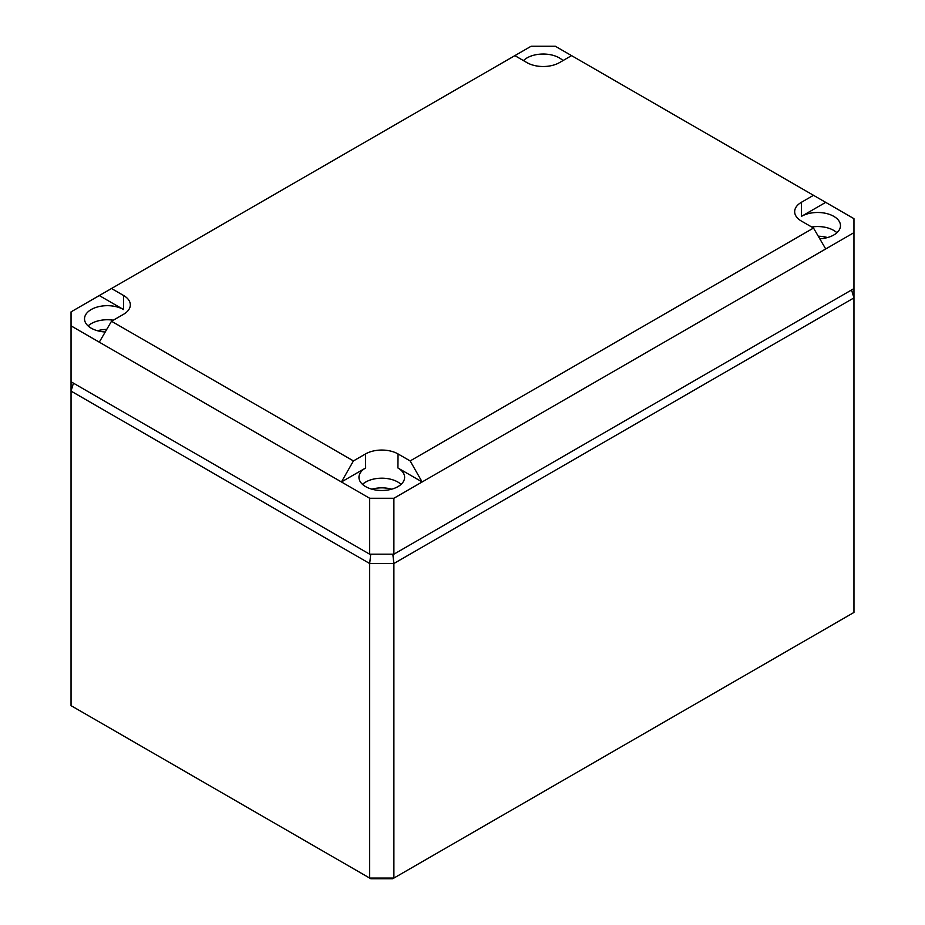 <?xml version="1.0" encoding="UTF-8"?>
<svg xmlns="http://www.w3.org/2000/svg" width="925" height="925" viewBox="0 0 925 925"><rect width="100%" height="100%" fill="white"/><g stroke="black" fill="none" stroke-linecap="round" stroke-linejoin="round"><path stroke-width="1.39" d="M369.676 554.191L393.888 554.191L853.96 288.577L853.96 612.442L392.709 878.75L370.856 878.75L369.676 878.068L369.676 563.51L71.04 391.09L71.04 381.771L369.676 554.191L369.676 498.274L393.888 498.274L422.147 481.96L397.923 467.981A22.824 13.181 180 0 1 404.618 477.381A22.824 13.181 180 0 1 390.454 489.498A22.824 13.181 180 0 1 365.641 486.619A22.824 13.181 180 0 1 358.958 477.381A22.824 13.181 180 0 1 365.641 467.981L341.429 481.96L369.676 498.274M851.555 289.964L853.96 297.896L393.888 563.51L393.888 878.068L369.676 878.068L71.04 705.648L71.04 391.09L73.445 383.17M392.824 554.191L393.888 563.51L369.676 563.51L370.74 554.191M813.503 195.314L853.96 218.67L853.96 232.649L825.713 248.964L813.503 228.047L801.397 221.063A22.975 13.262 0 0 1 794.668 211.767A22.975 13.262 0 0 1 801.397 202.298L813.503 195.314L571.569 55.627L555.324 46.25L531.112 46.25L111.497 288.507L123.603 295.503L123.499 309.54L99.287 295.561L71.04 311.875L71.04 325.854L341.429 481.96L353.431 460.928L365.537 453.944L365.641 467.981M523.469 60.599A22.824 13.181 180 0 1 559.359 57.905A22.824 13.181 180 0 1 562.955 60.599M105.23 331.983A22.824 13.181 180 0 1 91.217 328.178A22.824 13.181 180 0 1 84.522 318.94A22.824 13.181 180 0 1 98.559 306.695A22.824 13.181 180 0 1 123.499 309.54M825.713 202.355L801.501 216.346A22.824 13.181 180 0 1 833.783 216.346A22.824 13.181 180 0 1 840.478 225.746A22.824 13.181 180 0 1 819.77 238.789M514.855 55.627L526.961 62.622A22.975 13.262 0 0 0 559.463 62.622L571.569 55.627M818.267 236.222A22.084 12.753 180 0 1 827.493 237.552M371.931 489.186A22.084 12.753 180 0 1 391.633 489.186M97.507 330.745A22.084 12.753 180 0 1 106.733 329.416M811.688 227.007A22.686 13.089 180 0 1 833.679 230.383A22.686 13.089 180 0 1 836.905 232.73M825.713 248.964L422.147 481.96L410.145 460.928L398.039 453.944A22.975 13.262 0 0 0 365.537 453.944M813.503 228.047L410.145 460.928M393.888 554.191L393.888 498.274M853.96 288.577L853.96 232.649M71.04 381.771L71.04 325.854M353.431 460.928L111.497 321.252L99.287 342.158M111.497 321.252L123.603 314.257A22.975 13.262 0 0 0 130.333 304.961A22.975 13.262 0 0 0 123.603 295.503M111.497 288.507L99.287 295.561M88.095 325.935A22.686 13.089 180 0 1 113.312 320.2M362.519 484.376A22.686 13.089 180 0 1 397.819 482.017A22.686 13.089 180 0 1 401.057 484.376M801.397 202.298L801.501 216.346M398.039 453.944L397.923 467.981"/></g></svg>
